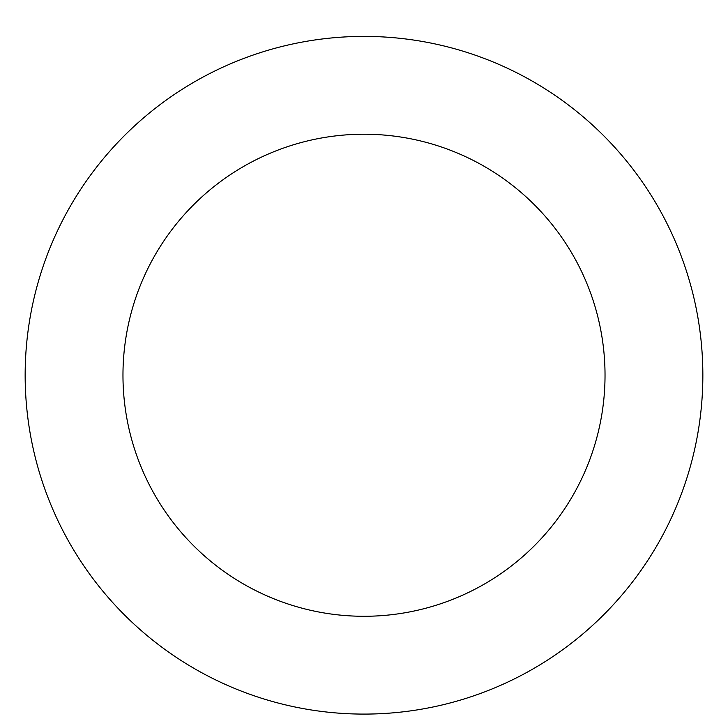 <?xml version="1.0" encoding="UTF-8"?>
<svg xmlns="http://www.w3.org/2000/svg" width="728" height="728" viewBox="0 0 728 728"><rect width="100%" height="100%" fill="white"/><g stroke="black" fill="none" stroke-linecap="round" stroke-linejoin="round"><path stroke-width="1.09" d="M501.847 65.702A338.848 338.848 0 0 0 27.009 410.647A338.848 338.848 0 0 0 563.154 649.394A338.848 338.848 0 0 0 501.847 65.702M462.053 155.064A241.032 241.032 0 0 0 124.288 400.427A241.032 241.032 0 0 0 505.66 570.261A241.032 241.032 0 0 0 462.053 155.064"/></g></svg>

